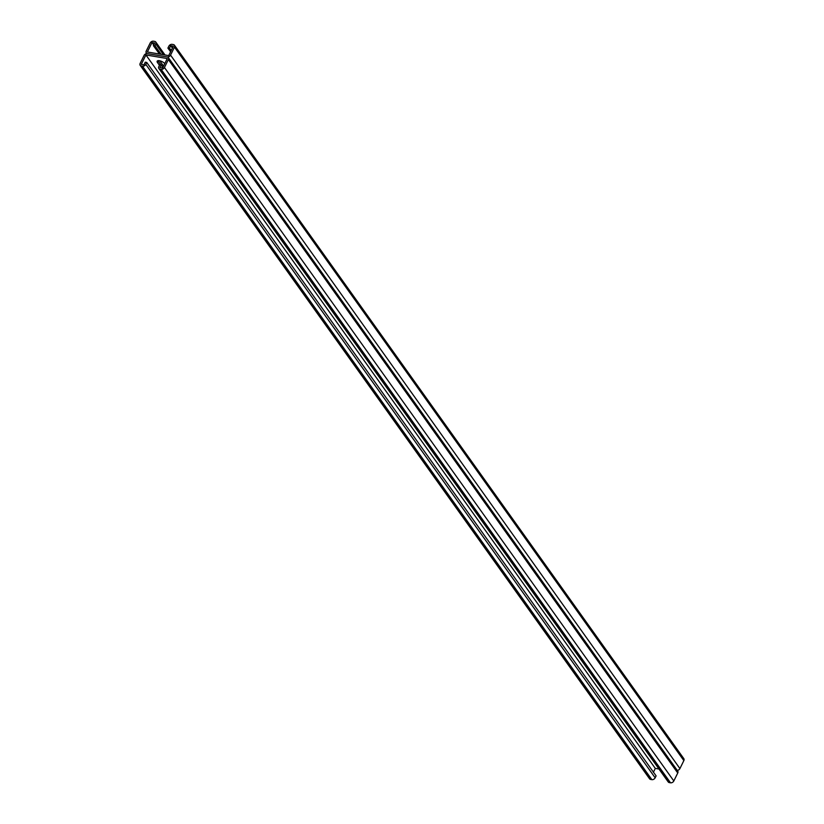 <?xml version="1.0" encoding="UTF-8"?>
<svg xmlns="http://www.w3.org/2000/svg" width="824" height="824" viewBox="0 0 824 824"><rect width="100%" height="100%" fill="white"/><g stroke="black" fill="none" stroke-linecap="round" stroke-linejoin="round"><path stroke-width="1.24" d="M172.401 48.101L170.692 45.701L169.383 48.359L171.217 50.501M658.994 769.019L655.296 768.401L145.92 54.951L167.251 58.556L162.606 68.001L159.938 67.547L161.247 64.89L159.763 64.643L158.826 66.559A2.688 1.978 144.5 0 0 158.857 68.505A2.688 1.978 144.5 0 0 159.959 69.154L161.143 69.35A2.688 1.978 144.5 0 0 164.45 67.516L168.374 59.544A2.688 1.978 144.5 0 0 168.343 57.608A2.688 1.978 144.5 0 0 167.241 56.959L147.383 53.601L167.241 56.959A2.688 1.978 -35.5 0 0 170.558 55.115L174.472 47.143A2.688 1.978 -35.5 0 0 174.441 45.207A2.688 1.978 -35.5 0 0 173.339 44.558L172.154 44.352A2.688 1.978 -35.5 0 0 168.848 46.196L167.9 48.111L170.63 51.696M153.727 44.949L152.018 42.549L147.372 51.994L168.704 55.599L173.359 46.154L170.692 45.701M159.774 60.78L163.554 66.085M164.759 63.644A4.491 1.802 -153.8 0 0 160.525 60.986A4.491 1.802 -153.8 0 0 157.157 61.213A4.491 1.802 -153.8 0 0 157.487 62.562L158.208 61.089L160.876 64.828L158.208 61.089A4.491 1.802 26.2 0 1 157.971 60.698A4.491 1.802 -153.8 0 0 158.208 61.089L158.435 60.636M677.266 770.419A2.688 1.978 -35.5 0 0 679.924 768.565L683.848 760.593A2.688 1.978 -35.5 0 0 683.817 758.657L174.441 45.207M152.018 42.549L154.685 43.002L153.377 45.66L159.619 54.065M140.183 65.343L649.559 778.793A2.688 1.978 -35.5 0 0 650.661 779.442L651.846 779.648A2.688 1.978 -35.5 0 0 655.152 777.804L656.1 775.889L654.689 773.901L147.434 63.427L146.724 62.439L145.786 64.354A2.688 1.978 -35.5 0 1 142.47 66.198L141.285 66.002A2.688 1.978 -35.5 0 1 140.183 65.343A2.688 1.978 -35.5 0 1 140.152 63.407L144.076 55.435A2.688 1.978 -35.5 0 1 147.383 53.601A2.688 1.978 144.5 0 1 146.281 52.952A2.688 1.978 144.5 0 1 146.25 51.006L150.174 43.033A2.688 1.978 144.5 0 1 153.491 41.2L154.675 41.396A2.688 1.978 144.5 0 1 155.777 42.045A2.688 1.978 144.5 0 1 155.808 43.991L154.861 45.907L161.102 54.322M169.888 48.554L168.405 48.307M170.094 49.358L168.611 49.1M167.9 48.111L169.383 48.359M170.867 51.222L170.022 51.088M170.599 49.543L169.116 49.296M170.795 50.346L169.311 50.099M171.207 50.521L169.816 50.285M153.882 45.845L155.365 46.103M154.088 46.649L155.571 46.896M154.861 45.907L153.377 45.66M156.004 48.822L157.487 49.069M156.21 49.625L157.693 49.873M155.499 48.626L156.982 48.884M156.715 49.811L158.198 50.058M156.921 50.614L158.404 50.861M157.425 50.8L158.908 51.057M157.621 51.603L159.104 51.85M158.126 51.799L159.609 52.046M158.332 52.592L159.815 52.849M158.836 52.788L160.32 53.035M159.042 53.581L160.525 53.838M159.547 53.776L161.03 54.024M154.593 46.834L156.076 47.092M154.799 47.638L156.282 47.895M155.303 47.833L156.776 48.08M145.92 54.951L141.275 64.396L143.942 64.849L145.251 62.191L146.724 62.439M157.487 62.562L159.444 65.312M655.296 768.401L653.37 772.304M161.247 64.89L162.833 67.547M168.343 57.608L677.719 771.048A2.688 1.978 144.5 0 1 677.75 772.994L673.826 780.967A2.688 1.978 144.5 0 1 670.509 782.8L669.325 782.604A2.688 1.978 144.5 0 1 668.223 781.955L158.857 68.505M170.558 55.115L679.924 768.565M174.472 47.143L683.848 760.593M155.808 43.991L163.461 54.714M145.786 64.354L655.152 777.804M141.285 66.002L650.661 779.442M142.47 66.198L651.846 779.648M168.374 59.544L677.75 772.994M164.45 67.516L673.826 780.967M161.143 69.35L670.509 782.8M159.959 69.154L669.325 782.604M146.281 52.952L146.734 53.581M155.777 42.045L165.006 54.981"/></g></svg>
